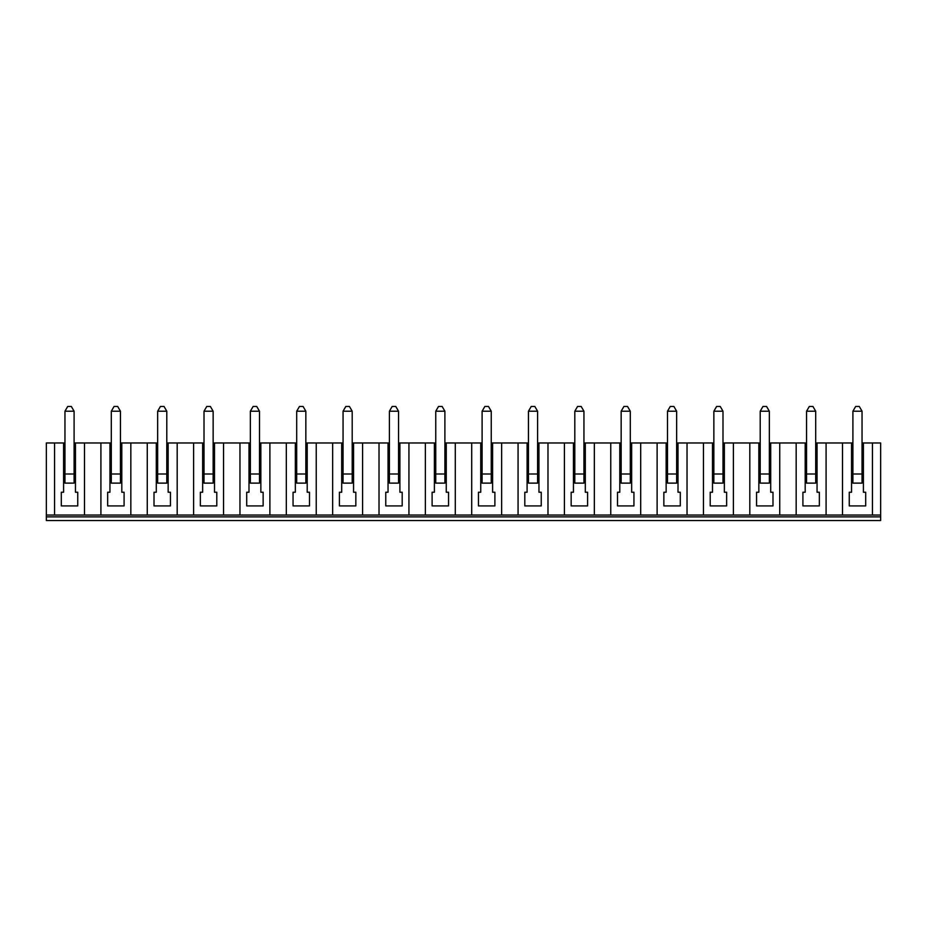 <?xml version="1.0" encoding="UTF-8"?>
<svg xmlns="http://www.w3.org/2000/svg" width="927" height="927" viewBox="0 0 927 927"><rect width="100%" height="100%" fill="white"/><g stroke="black" fill="none" stroke-linecap="round" stroke-linejoin="round"><path stroke-width="1.39" d="M880.65 516.872L46.35 516.872L46.35 520.522L880.65 520.522L880.65 442.967L863.408 442.967L863.408 492.237L865.691 492.237L865.691 505.922L865.691 492.237M880.65 515.053L872.434 515.053L872.434 442.967M849.259 492.237L849.259 505.922L865.691 505.922L849.259 505.922L849.259 492.237L851.542 492.237L851.542 442.967L842.516 442.967L842.516 515.053L46.35 515.053L46.35 442.967L64.96 442.967M872.434 515.053L842.516 515.053M760.21 442.967L758.842 442.967L758.842 492.237L756.559 492.237L756.559 505.922L772.991 505.922L772.991 492.237L770.708 492.237L770.708 442.967L769.34 442.967M756.559 492.237L756.559 505.922L772.991 505.922L772.991 492.237M713.86 442.967L712.492 442.967L712.492 492.237L710.209 492.237L710.209 505.922L726.641 505.922L726.641 492.237L724.358 492.237L724.358 442.967L722.99 442.967M710.209 492.237L710.209 505.922L726.641 505.922L726.641 492.237M621.16 473.998L630.29 473.998L630.29 483.118L621.16 483.118L621.16 411.217L623.906 406.478L627.544 406.478L630.29 411.217L621.16 411.217M630.29 473.998L630.29 411.217M631.658 450.267L630.29 450.267M621.16 450.267L619.792 450.267M621.16 442.967L619.792 442.967L619.792 492.237L617.509 492.237L617.509 505.922L633.941 505.922L633.941 492.237L631.658 492.237L631.658 442.967L630.29 442.967M667.51 442.967L666.142 442.967L666.142 492.237L663.859 492.237L663.859 505.922L680.291 505.922L680.291 492.237L678.008 492.237L678.008 442.967L676.64 442.967M663.859 492.237L663.859 505.922L680.291 505.922L680.291 492.237M528.46 442.967L527.092 442.967L527.092 492.237L524.809 492.237L524.809 505.922L541.241 505.922L541.241 492.237L538.958 492.237L538.958 442.967L537.59 442.967M524.809 492.237L524.809 505.922L541.241 505.922L541.241 492.237M547.984 515.053L547.984 442.967L573.442 442.967L573.442 492.237L571.159 492.237L571.159 505.922L587.591 505.922L587.591 492.237L585.308 492.237L585.308 442.967L583.94 442.967M527.092 442.967L518.066 442.967L518.066 515.053M547.984 442.967L538.958 442.967M538.958 450.267L537.59 450.267M528.46 473.998L537.59 473.998L537.59 483.118L528.46 483.118L528.46 411.217L531.206 406.478L534.844 406.478L537.59 411.217L528.46 411.217M528.46 450.267L527.092 450.267M501.634 515.053L501.634 442.967L492.608 442.967L492.608 492.237L494.891 492.237L494.891 505.922L494.891 492.237M492.608 450.267L491.24 450.267M482.11 450.267L480.742 450.267M585.308 450.267L583.94 450.267M574.81 450.267L573.442 450.267M501.634 442.967L518.066 442.967M571.159 492.237L571.159 505.922L587.591 505.922L587.591 492.237M617.509 492.237L617.509 505.922L633.941 505.922L633.941 492.237M863.408 450.267L862.04 450.267M852.91 473.998L862.04 473.998L862.04 483.118L852.91 483.118L852.91 411.217L855.656 406.478L859.294 406.478L862.04 411.217L852.91 411.217M852.91 450.267L851.542 450.267M806.56 442.967L805.192 442.967L805.192 492.237L802.909 492.237L802.909 505.922L819.341 505.922L819.341 492.237L817.058 492.237L817.058 442.967L815.69 442.967M802.909 492.237L802.909 505.922L819.341 505.922L819.341 492.237M826.084 515.053L826.084 442.967L817.058 442.967M484.856 406.478L488.494 406.478L491.24 411.217L482.11 411.217L484.856 406.478M482.11 473.998L491.24 473.998L491.24 483.118L482.11 483.118L482.11 411.217M491.24 473.998L491.24 411.217M349.444 406.478L352.19 411.217L343.06 411.217L345.806 406.478L349.444 406.478M537.59 473.998L537.59 411.217M577.556 406.478L581.194 406.478L583.94 411.217L574.81 411.217L577.556 406.478M574.81 473.998L583.94 473.998L583.94 483.118L574.81 483.118L574.81 411.217M583.94 473.998L583.94 411.217M667.51 411.217L670.256 406.478L673.894 406.478L676.64 411.217L667.51 411.217L667.51 473.998L676.64 473.998L676.64 411.217M713.86 411.217L716.606 406.478L720.244 406.478L722.99 411.217L713.86 411.217L713.86 473.998L722.99 473.998L722.99 411.217M676.64 473.998L676.64 483.118L667.51 483.118L667.51 473.998M760.21 411.217L762.956 406.478L766.594 406.478L769.34 411.217L760.21 411.217L760.21 473.998L769.34 473.998L769.34 411.217M722.99 473.998L722.99 483.118L713.86 483.118L713.86 473.998M806.56 411.217L809.306 406.478L812.944 406.478L815.69 411.217L806.56 411.217L806.56 473.998L815.69 473.998L815.69 411.217M769.34 473.998L769.34 483.118L760.21 483.118L760.21 473.998M815.69 473.998L815.69 483.118L806.56 483.118L806.56 473.998M157.66 473.998L166.79 473.998L166.79 483.118L157.66 483.118L157.66 411.217L160.406 406.478L164.044 406.478L166.79 411.217L157.66 411.217M862.04 473.998L862.04 411.217M46.35 516.872L46.35 515.053M84.484 515.053L84.484 442.967L74.09 442.967M84.484 442.967L111.31 442.967M130.834 515.053L130.834 442.967L120.44 442.967M130.834 442.967L157.66 442.967M177.184 515.053L177.184 442.967L166.79 442.967M177.184 442.967L204.01 442.967M223.534 515.053L223.534 442.967L213.14 442.967M223.534 442.967L250.36 442.967M269.884 515.053L269.884 442.967L259.49 442.967M269.884 442.967L296.71 442.967M316.234 515.053L316.234 442.967L305.84 442.967M316.234 442.967L343.06 442.967M362.584 515.053L362.584 442.967L352.19 442.967M362.584 442.967L389.41 442.967M408.934 515.053L408.934 442.967L398.54 442.967M408.934 442.967L435.76 442.967M455.284 515.053L455.284 442.967L444.89 442.967M455.284 442.967L482.11 442.967M492.608 442.967L491.24 442.967M574.81 442.967L573.442 442.967M594.334 515.053L594.334 442.967L585.308 442.967M594.334 442.967L619.792 442.967M640.684 515.053L640.684 442.967L631.658 442.967M640.684 442.967L666.142 442.967M687.034 515.053L687.034 442.967L678.008 442.967M687.034 442.967L712.492 442.967M733.384 515.053L733.384 442.967L724.358 442.967M733.384 442.967L758.842 442.967M779.734 515.053L779.734 442.967L770.708 442.967M779.734 442.967L805.192 442.967M826.084 442.967L842.516 442.967M863.408 442.967L862.04 442.967M852.91 442.967L851.542 442.967M63.592 442.967L63.592 492.237L61.309 492.237L61.309 505.922L77.741 505.922L77.741 492.237L75.458 492.237L75.458 442.967M61.309 492.237L61.309 505.922L77.741 505.922L77.741 492.237M54.566 515.053L54.566 442.967M109.942 442.967L109.942 492.237L107.659 492.237L107.659 505.922L124.091 505.922L124.091 492.237L121.808 492.237L121.808 442.967M107.659 492.237L107.659 505.922L124.091 505.922L124.091 492.237M817.058 450.267L815.69 450.267M806.56 450.267L805.192 450.267M770.708 450.267L769.34 450.267M760.21 450.267L758.842 450.267M796.166 515.053L796.166 442.967M156.292 442.967L156.292 492.237L154.009 492.237L154.009 505.922L170.441 505.922L170.441 492.237L168.158 492.237L168.158 442.967M478.459 492.237L478.459 505.922L494.891 505.922L478.459 505.922L478.459 492.237L480.742 492.237L480.742 442.967M471.716 515.053L471.716 442.967M341.692 442.967L341.692 492.237L339.409 492.237L339.409 505.922L355.841 505.922L355.841 492.237L353.558 492.237L353.558 442.967M446.258 442.967L446.258 492.237L448.541 492.237L448.541 505.922L448.541 492.237M446.258 450.267L444.89 450.267M435.76 450.267L434.392 450.267M432.109 492.237L432.109 505.922L432.109 492.237L434.392 492.237L434.392 442.967M399.908 442.967L399.908 492.237L402.191 492.237L402.191 505.922L402.191 492.237M385.759 492.237L385.759 505.922L385.759 492.237L388.042 492.237L388.042 442.967M307.208 442.967L307.208 492.237L309.491 492.237L309.491 505.922L309.491 492.237M293.059 492.237L293.059 505.922L293.059 492.237L295.342 492.237L295.342 442.967M260.858 442.967L260.858 492.237L263.141 492.237L263.141 505.922L263.141 492.237M246.709 492.237L246.709 505.922L246.709 492.237L248.992 492.237L248.992 442.967M214.508 442.967L214.508 492.237L216.791 492.237L216.791 505.922L216.791 492.237M200.359 492.237L200.359 505.922L200.359 492.237L202.642 492.237L202.642 442.967M100.916 515.053L100.916 442.967M147.266 515.053L147.266 442.967M193.616 515.053L193.616 442.967M200.359 505.922L216.791 505.922L200.359 505.922M239.966 515.053L239.966 442.967M246.709 505.922L263.141 505.922L246.709 505.922M286.316 515.053L286.316 442.967M293.059 505.922L309.491 505.922L293.059 505.922M332.666 515.053L332.666 442.967M379.016 515.053L379.016 442.967M385.759 505.922L402.191 505.922L385.759 505.922M425.366 515.053L425.366 442.967M432.109 505.922L448.541 505.922L432.109 505.922M564.416 515.053L564.416 442.967M610.766 515.053L610.766 442.967M657.116 515.053L657.116 442.967M703.466 515.053L703.466 442.967M749.816 515.053L749.816 442.967M154.009 492.237L154.009 505.922L170.441 505.922L170.441 492.237M339.409 492.237L339.409 505.922L355.841 505.922L355.841 492.237M75.458 450.267L74.09 450.267M64.96 473.998L74.09 473.998L74.09 483.118L64.96 483.118L64.96 411.217L67.706 406.478L71.344 406.478L74.09 411.217L64.96 411.217M64.96 450.267L63.592 450.267M206.756 406.478L210.394 406.478L213.14 411.217L204.01 411.217L206.756 406.478M250.36 411.217L253.106 406.478L256.744 406.478L259.49 411.217L250.36 411.217L250.36 473.998L259.49 473.998L259.49 411.217M204.01 473.998L213.14 473.998L213.14 483.118L204.01 483.118L204.01 411.217M213.14 473.998L213.14 411.217M442.144 406.478L444.89 411.217L435.76 411.217L438.506 406.478L442.144 406.478M296.71 411.217L299.456 406.478L303.094 406.478L305.84 411.217L296.71 411.217L296.71 473.998L305.84 473.998L305.84 411.217M259.49 473.998L259.49 483.118L250.36 483.118L250.36 473.998M305.84 473.998L305.84 483.118L296.71 483.118L296.71 473.998M343.06 473.998L352.19 473.998L352.19 483.118L343.06 483.118L343.06 411.217M352.19 473.998L352.19 411.217M392.156 406.478L395.794 406.478L398.54 411.217L389.41 411.217L392.156 406.478M389.41 473.998L398.54 473.998L398.54 483.118L389.41 483.118L389.41 411.217M398.54 473.998L398.54 411.217M435.76 473.998L444.89 473.998L444.89 483.118L435.76 483.118L435.76 411.217M444.89 473.998L444.89 411.217M166.79 473.998L166.79 411.217M111.31 411.217L114.056 406.478L117.694 406.478L120.44 411.217L111.31 411.217L111.31 473.998L120.44 473.998L120.44 483.118L111.31 483.118L111.31 473.998M120.44 473.998L120.44 411.217M74.09 473.998L74.09 411.217M168.158 450.267L166.79 450.267M157.66 450.267L156.292 450.267M121.808 450.267L120.44 450.267M111.31 450.267L109.942 450.267M214.508 450.267L213.14 450.267M204.01 450.267L202.642 450.267M399.908 450.267L398.54 450.267M389.41 450.267L388.042 450.267M353.558 450.267L352.19 450.267M343.06 450.267L341.692 450.267M724.358 450.267L722.99 450.267M713.86 450.267L712.492 450.267M678.008 450.267L676.64 450.267M667.51 450.267L666.142 450.267M307.208 450.267L305.84 450.267M296.71 450.267L295.342 450.267M260.858 450.267L259.49 450.267M250.36 450.267L248.992 450.267"/></g></svg>
